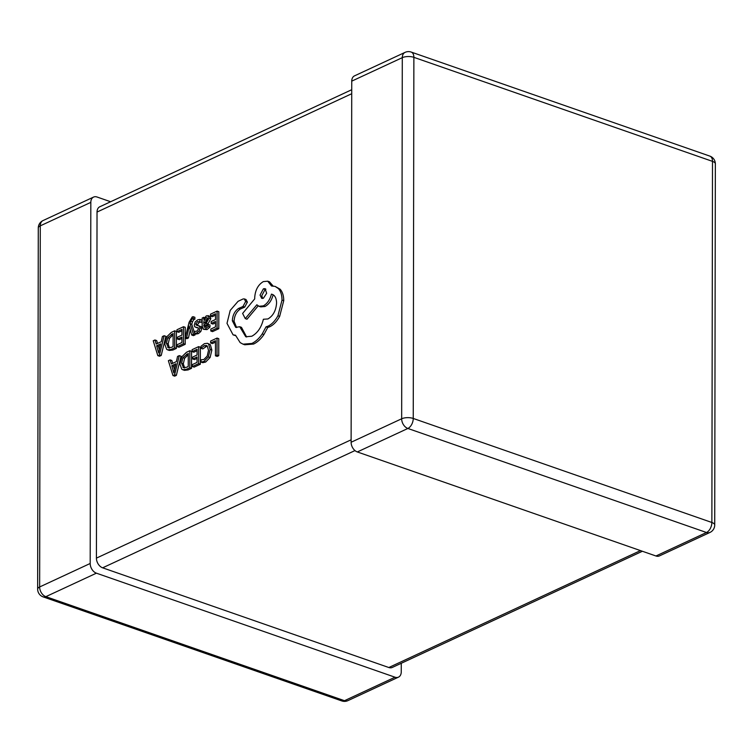 <?xml version="1.0" encoding="UTF-8"?>
<svg xmlns="http://www.w3.org/2000/svg" width="753" height="753" viewBox="0 0 753 753"><rect width="100%" height="100%" fill="white"/><g stroke="black" fill="none" stroke-linecap="round" stroke-linejoin="round"><path stroke-width="1.13" d="M185.116 338.097L186.697 337.363L189.267 326.058L191.733 335.029L193.436 334.238L190.057 323.696L190.725 321.183L192.288 318.745L193.144 318.585L193.154 316.693L192.175 316.975L189.078 322.293L185.116 338.097L186.848 338.699L188.419 337.965L190.302 329.88M194.641 333.212L191.789 324.298L192.457 321.785L194.02 319.347L194.876 319.187L194.876 317.295L193.154 316.693M191.733 335.029L193.465 335.631L195.159 334.84L194.716 333.438M210.096 316.439L206.369 315.808L203.668 319.225L203.677 317.342L202.152 318.048L202.143 325.861L203.432 329.287L206.99 329.616L209.983 327.103L209.983 325.032L208.252 324.43L205.409 327.226L204.458 327.348L203.658 325.061L206.228 323.366L209.108 318.067L207.96 315.601L210.096 316.439L210.84 318.67L207.96 323.969L205.39 325.663L205.56 327.15M210.567 316.081L215.527 313.775L215.518 319.498L211.179 321.512L211.179 323.461L215.509 321.446L215.499 326.887L210.821 329.061L210.821 331.019L212.544 331.621L218.794 328.713L218.822 311.714L217.09 311.111L210.567 314.142L210.567 316.081L212.299 316.684L215.527 315.187M211.179 323.461L212.901 324.063L215.509 322.849M201.07 348.31L204.204 345.712L206.407 345.458L207.31 346.06L208.496 350.352L207.216 356.056L203.903 359.482L201.051 359.802L201.042 362.099L202.773 362.692L205.644 362.061L210.106 357.487L211.866 350.06L210.322 344.639L207.442 343.293L204.43 343.66L201.07 346.211L201.07 348.31L202.792 348.912L207.207 345.956M642.375 551.262L392.285 667.45A8.217 5.704 -114.9 0 1 388.812 667.516L102.634 567.818A8.217 5.704 -114.9 0 1 96.422 558.124L97.033 212.054A8.217 5.704 -114.9 0 1 99.791 206.774L351.726 89.72M210.652 342.991L215.48 340.751L215.452 355.811L217.184 356.414L218.747 355.68L218.775 338.681L217.043 338.078L210.652 341.053L210.652 342.991L212.374 343.594L215.48 342.154M192.119 351.604L197.079 349.298L197.07 355.011L192.73 357.026L192.721 358.974L197.06 356.96L197.051 362.4L192.373 364.574L192.373 366.532L194.095 367.135L200.345 364.236L200.373 347.237L198.641 346.634L192.119 349.665L192.119 351.604L193.85 352.197L197.07 350.7M192.721 358.974L194.453 359.576L197.06 358.372M182.753 369.751L184.476 370.354L188.071 369.939L191.526 368.33L191.563 351.331L189.831 350.729L186.499 352.272L181.784 356.847L179.939 364.028L181.755 369.215L182.753 369.751L186.339 369.337L189.803 367.728L189.831 350.729M172.682 363.341L171.825 360.499L170.103 359.896L168.371 360.696L172.955 375.549L174.63 374.778L179.28 355.623L177.548 356.433L176.381 361.619L171.326 363.972L170.103 359.896M172.955 375.549L174.687 376.152L176.362 375.371L181.012 356.225L179.28 355.623M197.917 325.673L197.531 324.694L199.329 322.218L201.823 322.237L201.823 320.034L200.1 319.432L197.747 319.809L195.225 321.955L194.236 325.032L194.745 326.802L197.201 327.847M194.745 326.802L198.18 327.819L198.51 328.797L196.844 331.198L194.641 331.348L194.641 333.419L196.373 334.012L198.425 333.598L200.825 331.518L201.804 328.477L201.371 326.755L196.185 325.07L195.799 324.091L197.597 321.625L201.823 322.237M196.477 327.404L198.434 328.063M177.228 346.625L183.478 343.716L183.506 326.717L176.983 329.748L176.974 331.687L181.934 329.381L181.925 335.104L177.586 337.118L177.586 339.066L181.925 337.052L181.915 342.493L177.228 344.667L177.228 346.625L178.95 347.227L185.2 344.319L185.21 338.135M185.21 337.721L185.229 327.32L183.506 326.717M177.586 339.066L179.308 339.669L181.915 338.455M176.974 331.687L178.706 332.289L181.934 330.793M167.608 349.844L169.34 350.446L172.926 350.023L176.39 348.413L176.418 331.414L174.687 330.812L171.355 332.365L166.639 336.93L164.794 344.121L166.62 349.298L167.608 349.844L171.195 349.42L174.658 347.811L174.687 330.812M157.546 343.424L156.68 340.582L154.958 339.979L153.226 340.78L157.819 355.642L159.495 354.861L164.145 335.716L162.413 336.516L161.236 341.711L156.182 344.055L154.958 339.979M157.819 355.642L159.542 356.244L161.217 355.463L165.867 336.318L164.145 335.716M233.072 334.85L235.51 335.226L240.151 342.615L243.04 344.168L251.869 343.453C255.7 341.608 259.154 338.436 262.223 333.927L266.025 326.849L268.012 326.162C271.833 324.327 275.146 320.863 277.942 315.761L282.017 300.099C281.98 295.12 280.784 291.289 278.412 288.606L275.099 286.385L271.532 286.008L267.72 281.198L263.352 281.594C258.1 284.738 255.22 290.103 254.702 297.689L254.702 298.894L242.617 313.446L245.271 318.613L256.848 304.786L258.985 306.283L263.305 305.887C267.259 303.685 269.969 299.769 271.428 294.141C274.657 294.837 276.379 297.746 276.586 302.857C276.069 310.443 273.188 315.808 267.936 318.952L263.371 319.263C261.404 327.423 257.545 333.08 251.794 336.233L245.751 336.76L239.746 326.736L235.698 327.357L232.348 320.75C232.658 315.178 234.729 311.074 238.569 308.438L242.965 306.518L245.647 301.529L244.292 298.903L243.153 298.941L238.07 301.313L230.211 310.396L227.001 323.357L233.072 334.85L235.651 335.687M236.593 327.546L234.07 321.352C234.381 315.78 236.461 311.676 240.301 309.041L244.697 307.12L247.379 302.132L246.015 299.506L244.292 298.903M246.636 337.005L241.478 327.339L239.746 326.736M258.985 306.283L260.717 306.885L265.037 306.49C268.99 304.287 271.692 300.372 273.151 294.743M245.271 318.613L247.003 319.216L258.147 305.897M273.075 285.971L269.452 281.801L267.72 281.198M243.04 344.168L244.772 344.77L253.592 344.055C257.432 342.21 260.886 339.038 263.955 334.53L267.757 327.451L269.734 326.764C273.565 324.929 276.869 321.465 279.664 316.354L283.74 300.692C283.712 295.722 282.507 291.891 280.144 289.208L275.099 286.385M90.821 202.369L40.276 225.853L39.645 586.964L90.191 563.479L90.821 202.369A8.217 5.704 65.1 0 1 93.579 197.079A8.217 5.704 65.1 0 1 97.052 197.013L110.625 201.738M90.191 563.479A8.217 5.704 65.1 0 0 96.403 573.174L45.858 596.658L344.479 700.695L395.024 677.211L96.403 573.174M395.024 677.211A8.217 5.704 65.1 0 0 398.497 677.135A8.217 5.704 65.1 0 0 401.255 671.855L401.274 663.28M655.948 555.987L706.493 532.503A8.217 5.704 65.1 0 0 709.966 532.437L659.421 555.921A8.217 5.704 -114.9 0 1 655.948 555.987L357.327 451.951A8.217 5.704 -114.9 0 1 351.114 442.265L351.745 81.145A8.217 5.704 -114.9 0 1 354.503 75.865L405.048 52.381A8.217 5.704 65.1 0 0 402.29 57.661L351.745 81.145M215.452 355.811L217.015 355.077L218.747 355.68M217.015 355.077L217.043 338.078M201.042 362.099L203.922 361.459L208.374 356.884L210.143 349.458L208.59 344.036L207.442 343.293M192.373 366.532L198.613 363.633L200.345 364.236M198.613 363.633L198.641 346.634M184.287 367.859L182.913 367.379L186.405 367.351L188.241 366.495L188.259 353.392L182.894 357.656L181.586 363.21L183.553 367.718M189.803 367.728L191.526 368.33M186.499 354.211L188.231 354.814L184.617 358.259L183.318 363.812L184.636 367.982M175.882 363.774L171.806 365.666L173.811 372.98L175.882 363.774M174.63 374.778L176.362 375.371M175.515 365.346L173.538 366.269L174.527 369.638M171.806 365.666L173.538 366.269M210.821 331.019L217.062 328.11L218.794 328.713M217.062 328.11L217.09 311.111M203.432 329.287L205.268 329.014L208.252 326.501L208.252 324.43M207.16 320.684L207.131 317.747L205.974 317.738L204.327 319.498L203.668 323.442L207.16 320.684M207.131 317.747L205.974 317.738L207.48 318.265M208.252 326.501L209.983 327.103M203.658 325.061L205.39 325.663M203.677 317.342L204.449 317.615M207.706 318.34L206.049 320.1L205.4 322.877M204.327 319.498L206.049 320.1M199.686 321.446L200.1 319.432M196.702 327.461L198.359 328.044M194.641 333.419L196.693 332.995L199.093 330.925L200.072 327.875L198.858 325.635M186.697 337.363L188.419 337.965M189.078 327.122L189.587 327.301M193.436 334.238L195.159 334.84M190.057 323.696L191.789 324.298M193.144 318.585L194.876 319.187M183.478 343.716L185.2 344.319M169.152 347.942L167.768 347.462L171.26 347.434L173.096 346.587L173.115 333.475L167.75 337.749L166.441 343.293L168.418 347.811M174.658 347.811L176.39 348.413M171.355 334.294L173.086 334.897L169.481 338.351L168.173 343.895L169.491 348.065M160.737 343.857L156.662 345.749L158.676 353.072L160.737 343.857M159.495 354.861L161.217 355.463M160.37 345.429L158.394 346.352L159.382 349.731M156.662 345.749L158.394 346.352M272.925 294.668L272.191 294.348M263.418 288.804L260.049 295.082L261.724 298.376L263.409 298.235L266.647 293.294L265.103 288.663L263.418 288.804L265.15 289.406L261.78 295.684L262.665 298.461M266.025 326.849L267.757 327.451M238.569 308.438L240.301 309.041M265.894 289.18L265.15 289.406M351.726 93.73L97.033 212.054M96.422 558.124L351.124 439.799M388.812 667.516L640.474 550.603M354.983 450.576L102.634 567.818M351.114 442.265L401.66 418.781L402.29 57.661A8.217 3.304 0.1 0 1 413.877 57.341L413.246 418.452L711.867 522.488L712.498 161.368L413.877 57.341A8.217 4.913 109.2 0 0 411.213 52.07A8.217 8.217 0 0 0 405.048 52.381M709.966 532.437A8.217 8.217 0 0 0 714.719 525.001A8.217 3.304 0.1 0 0 711.867 522.488A8.217 4.913 109.2 0 1 706.493 532.503L407.872 428.466L357.327 451.951M38.281 227.999A8.217 3.304 -179.9 0 1 40.276 225.853A8.217 5.704 -114.9 0 1 43.034 220.563A8.217 8.217 0 0 0 38.281 227.999L37.65 589.119A8.217 8.217 0 0 0 43.166 596.894L341.787 700.93A8.217 4.913 -70.8 0 0 344.479 700.695A8.217 5.704 -114.9 0 0 347.952 700.619L398.497 677.135M43.166 596.894A8.217 4.913 109.2 0 0 45.858 596.658A8.217 5.704 -114.9 0 1 39.645 586.964A8.217 3.304 -179.9 0 0 37.65 589.119M401.66 418.781A8.217 5.704 65.1 0 0 407.872 428.466A8.217 4.913 -70.8 0 0 413.246 418.452A8.217 3.304 0.1 0 0 401.66 418.781M715.35 163.881A8.217 8.217 0 0 0 709.834 156.106A8.217 4.913 -70.8 0 1 712.498 161.368A8.217 3.304 0.1 0 1 715.35 163.881L714.719 525.001M204.204 345.712L205.927 346.314M203.922 361.459L205.644 362.061M208.374 356.884L210.106 357.487M210.143 349.458L211.866 350.06M208.59 344.036L210.322 344.639M186.339 369.337L188.071 369.939M182.894 357.656L184.617 358.259M181.586 363.21L183.318 363.812M205.268 329.014L206.99 329.616M206.228 323.366L207.96 323.969M209.108 318.067L210.84 318.67M203.668 322.275L204.825 322.679M197.597 321.625L199.329 322.218M196.693 332.995L198.425 333.598M199.093 330.925L200.825 331.518M200.072 327.875L201.804 328.477M199.649 326.153L201.371 326.755M195.799 324.091L197.531 324.694M190.725 321.183L192.457 321.785M192.288 318.745L194.02 319.347M171.195 349.42L172.926 350.023M167.75 337.749L169.481 338.351M166.441 343.293L168.173 343.895M251.869 343.453L253.592 344.055M262.223 333.927L263.955 334.53M268.012 326.162L269.734 326.764M277.942 315.761L279.664 316.354M282.017 300.099L283.74 300.692M278.412 288.606L280.144 289.208M263.305 305.887L265.037 306.49M232.348 320.75L234.07 321.352M242.457 306.64L244.179 307.243M242.965 306.518L244.697 307.12M245.647 301.529L247.379 302.132M93.579 197.079L43.034 220.563M341.787 700.93A8.217 8.217 0 0 0 347.952 700.619M411.213 52.07L709.834 156.106"/></g></svg>
